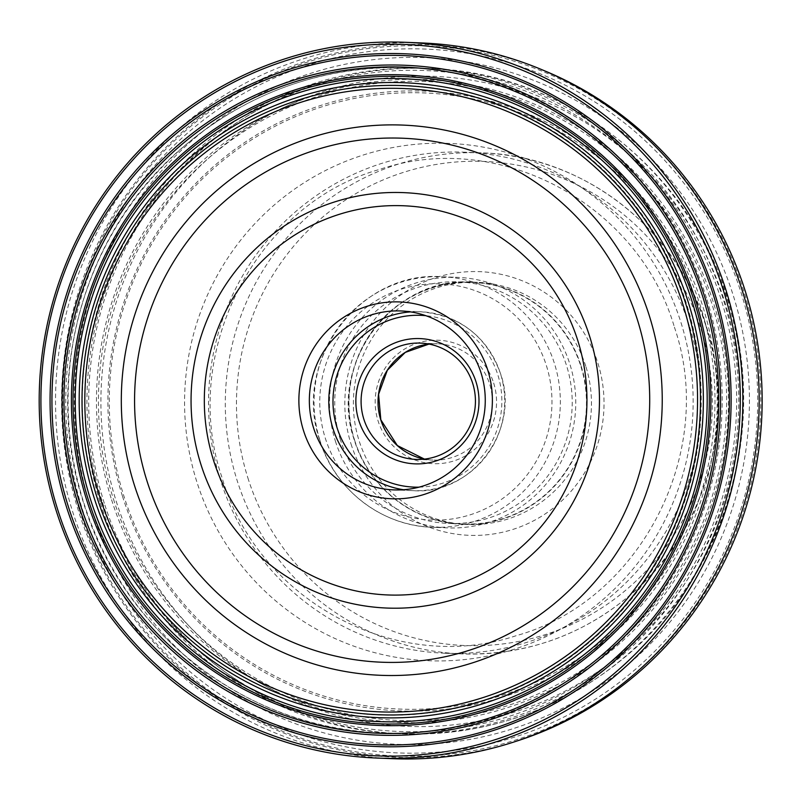 <?xml version="1.0" encoding="UTF-8"?>
<svg xmlns="http://www.w3.org/2000/svg" width="801" height="801" viewBox="0 0 801 801"><rect width="100%" height="100%" fill="white"/><g stroke="black" fill="none" stroke-linecap="round" stroke-linejoin="round"><path stroke-width="0.6" stroke-dasharray="4 3" d="M393.171 758.707A358.167 351.819 92.3 0 1 72.35 510.718A358.167 351.819 92.3 0 1 421.566 42.944M544.6 70.818A356.605 350.287 92.3 0 0 174.037 139.534A356.605 350.287 92.3 0 0 78.308 510.417A356.605 350.287 -87.7 0 0 518.027 740.665M79.399 510.017A355.314 349.016 -87.7 0 0 518.367 739.163A355.314 349.016 -87.7 0 0 744.089 291.985A355.314 349.016 92.3 0 0 305.121 62.838A355.314 349.016 92.3 0 0 79.399 510.017M82.303 509.056A352.19 345.952 -87.7 0 0 517.416 736.189A352.19 345.952 -87.7 0 0 741.155 292.936A352.19 345.952 92.3 0 0 306.042 65.802A352.19 345.952 92.3 0 0 82.303 509.056M90.443 506.442A343.629 337.551 -87.7 0 0 514.983 728.049A343.629 337.551 -87.7 0 0 733.285 295.569A343.629 337.551 92.3 0 0 308.745 73.952A343.629 337.551 92.3 0 0 90.443 506.442M100.395 503.128A332.876 326.978 -87.7 0 0 511.639 717.806A332.876 326.978 -87.7 0 0 723.103 298.863A332.876 326.978 92.3 0 0 311.859 84.195A332.876 326.978 92.3 0 0 100.395 503.128M102.468 502.467A330.713 324.856 -87.7 0 0 511.048 715.754A330.713 324.856 -87.7 0 0 721.14 299.524A330.713 324.856 92.3 0 0 312.56 86.248A330.713 324.856 92.3 0 0 102.468 502.467M111.569 499.724A321.672 315.974 -87.7 0 0 508.975 707.173A321.672 315.974 -87.7 0 0 713.331 302.327A321.672 315.974 92.3 0 0 315.924 94.878A321.672 315.974 92.3 0 0 111.569 499.724M113.452 499.133A319.749 314.082 -87.7 0 0 508.475 705.341A319.749 314.082 -87.7 0 0 711.608 302.918A319.749 314.082 92.3 0 0 316.575 96.711A319.749 314.082 92.3 0 0 113.452 499.133M122.463 496.189A310.137 304.64 -87.7 0 0 505.621 696.199A310.137 304.64 -87.7 0 0 702.647 305.872A310.137 304.64 92.3 0 0 319.489 105.862A310.137 304.64 92.3 0 0 122.463 496.189M474.803 99.284A308.315 302.858 92.3 0 0 123.744 495.609A308.315 302.858 -87.7 0 0 450.703 706.752A308.315 302.858 -87.7 0 0 700.525 306.413A308.315 302.858 92.3 0 0 474.803 99.284L454.588 94.959M335.379 441.081A125.356 123.134 -87.7 0 0 447.659 527.879A125.356 123.134 -87.7 0 0 569.881 364.155A125.356 123.134 -87.7 0 0 457.601 277.356A125.356 123.134 -87.7 0 0 335.379 441.081M340.405 439.739A120.881 118.738 92.3 0 1 458.262 281.872A120.881 118.738 92.3 0 1 566.537 365.566A120.881 118.738 92.3 0 1 448.68 523.443A120.881 118.738 92.3 0 1 340.405 439.739M354.653 440.31A120.881 118.738 -87.7 0 0 462.928 524.004A120.881 118.738 -87.7 0 0 580.785 366.127A120.881 118.738 -87.7 0 0 472.51 282.433A120.881 118.738 -87.7 0 0 354.653 440.31M585.771 366.217A121.191 119.049 -87.7 0 0 477.216 282.302A121.191 119.049 -87.7 0 0 436.044 288.06A121.191 119.049 -87.7 0 0 359.058 440.59A121.191 119.049 -87.7 0 0 467.614 524.505A121.191 119.049 -87.7 0 0 508.785 518.748A121.191 119.049 -87.7 0 0 585.771 366.217M351.018 443.964A131.935 129.602 -87.7 0 0 514.022 529.06A131.935 129.602 -87.7 0 0 597.836 363.003A131.935 129.602 -87.7 0 0 434.833 277.917A131.935 129.602 -87.7 0 0 351.018 443.964M247.839 477.807A242.242 237.947 -87.7 0 0 247.899 477.987A242.242 237.947 92.3 0 0 547.203 634.002A242.242 237.947 92.3 0 0 701.005 329.161A242.242 237.947 92.3 0 0 700.955 328.981A242.242 237.947 -87.7 0 0 401.641 172.966A242.242 237.947 -87.7 0 0 247.839 477.807M689.321 325.777A250.713 246.277 -87.7 0 0 464.75 152.19A250.713 246.277 -87.7 0 0 220.305 479.629A250.713 246.277 -87.7 0 0 444.875 653.226A250.713 246.277 -87.7 0 0 689.321 325.777M104.33 503.308A332.936 327.038 92.3 0 1 428.946 68.475A332.936 327.038 92.3 0 1 727.168 299.003A332.936 327.038 92.3 0 1 402.553 733.836A332.936 327.038 92.3 0 1 104.33 503.308M706.502 298.062A332.936 327.038 -87.7 0 0 408.32 67.664A332.936 327.038 -87.7 0 0 83.704 502.497A332.936 327.038 -87.7 0 0 83.745 502.617A332.936 327.038 -87.7 0 0 381.927 733.015A332.936 327.038 -87.7 0 0 706.542 298.182A332.936 327.038 -87.7 0 0 706.502 298.062M97.111 496.86A315.033 309.446 -87.7 0 0 486.307 700.034A315.033 309.446 -87.7 0 0 686.437 303.549A315.033 309.446 -87.7 0 0 297.241 100.375A315.033 309.446 -87.7 0 0 97.111 496.86M403.504 489.731A89.542 87.96 -87.7 0 0 413.206 490.663A89.542 87.96 -87.7 0 0 500.545 373.857A89.542 87.96 -87.7 0 0 500.505 373.727A89.542 87.96 -87.7 0 0 420.305 311.729A89.542 87.96 -87.7 0 0 410.553 311.889M419.013 487.158A85.957 84.435 -87.7 0 0 497.872 374.978A85.957 84.435 92.3 0 0 497.832 374.848A85.957 84.435 92.3 0 0 425.822 315.684M415.959 459.414L432.89 460.084L424.45 459.103A58.203 57.171 -87.7 0 0 432.89 460.084A58.203 57.171 -87.7 0 0 489.631 384.069A58.203 57.171 -87.7 0 0 489.591 383.949A58.203 57.171 -87.7 0 0 437.506 343.769A58.203 57.171 -87.7 0 0 429.006 344.08M493.656 382.998A61.787 60.686 92.3 0 1 454.467 460.735A61.787 60.686 92.3 0 1 378.122 421.046A61.787 60.686 -87.7 0 1 378.072 420.915A61.787 60.686 -87.7 0 1 417.261 343.178A61.787 60.686 -87.7 0 1 493.616 382.868A61.787 60.686 92.3 0 1 493.656 382.998M546.422 365.687A118.198 116.105 92.3 0 1 471.338 514.442A118.198 116.105 92.3 0 1 325.316 438.217A118.198 116.105 92.3 0 1 400.4 289.461A118.198 116.105 92.3 0 1 546.422 365.687M319.909 440.34A125.356 123.134 92.3 0 1 442.172 276.745A125.356 123.134 92.3 0 1 554.462 363.544A125.356 123.134 92.3 0 1 554.502 363.674A125.356 123.134 92.3 0 1 432.24 527.268A125.356 123.134 92.3 0 1 319.949 440.47A125.356 123.134 92.3 0 1 319.909 440.34M581.156 366.037A121.191 119.049 92.3 0 1 462.998 524.325A121.191 119.049 92.3 0 1 354.442 440.41A121.191 119.049 92.3 0 1 472.6 282.122A121.191 119.049 92.3 0 1 581.156 366.037M706.082 326.448A250.713 246.277 92.3 0 1 461.636 653.886A250.713 246.277 92.3 0 1 237.126 480.48A250.713 246.277 92.3 0 1 237.066 480.3A250.713 246.277 92.3 0 1 481.511 152.851A250.713 246.277 92.3 0 1 706.021 326.257A250.713 246.277 92.3 0 1 706.082 326.448M681 322.643A258.873 254.287 92.3 0 1 516.545 648.45A258.873 254.287 92.3 0 1 196.726 481.501A258.873 254.287 92.3 0 1 361.181 155.694A258.873 254.287 92.3 0 1 681 322.643M116.185 501.146A325.276 319.519 -87.7 0 0 518.047 710.928A325.276 319.519 -87.7 0 0 724.685 301.536A325.276 319.519 -87.7 0 0 322.823 91.765A325.276 319.519 -87.7 0 0 116.185 501.146M450.703 706.752L430.207 709.466M428.946 68.475L408.32 67.664C322.292 65.402 246.418 92.536 180.696 149.066C82.803 233.411 42.793 378.813 83.384 502.387C122.563 632.8 247.689 729.561 381.927 733.015L402.553 733.836C489.131 736.079 565.386 708.715 631.308 651.734C728.77 567.288 768.429 422.457 727.989 299.274C688.83 168.881 563.514 71.95 428.946 68.475M393.762 489.892L413.206 490.663C471.919 495.358 520.75 429.957 500.575 373.747C486.587 335.999 459.824 315.324 420.305 311.729L400.86 310.958M429.016 344.08L437.506 343.769L420.565 343.098M447.659 527.879L432.24 527.268C381.697 525.967 334.578 489.531 319.819 440.43C291.584 361.752 359.939 270.187 442.172 276.745L457.601 277.356M462.928 524.004L448.68 523.443M477.216 282.302L472.6 282.122C393.201 275.764 327.118 364.305 354.432 440.4C368.7 487.889 414.217 523.063 462.998 524.325L467.614 524.505M472.51 282.433L458.262 281.872M444.875 653.226L461.636 653.886C526.457 655.588 583.629 635.143 633.13 592.57C706.852 529.04 736.97 419.584 706.412 326.558C676.915 228.345 582.647 155.454 481.511 152.851L464.75 152.19M674.402 327.168C717.506 452.185 639.969 601.541 516.154 635.694C397.676 675.423 258.002 601.311 222.077 477.716C179.064 352.911 256.24 203.794 379.764 169.371C498.342 129.261 638.417 203.364 674.402 327.168"/><path stroke-width="1.2" d="M56 510.067A358.167 351.819 -87.7 0 0 376.81 758.056A358.167 351.819 -87.7 0 0 726.026 290.282A358.167 351.819 -87.7 0 0 405.206 42.293A358.167 351.819 -87.7 0 0 56 510.067M405.206 42.293L421.566 42.944A358.167 351.819 92.3 0 1 540.695 69.186A358.167 351.819 92.3 0 1 742.377 290.933A358.167 351.819 92.3 0 1 514.002 741.976A358.167 351.819 92.3 0 1 393.171 758.707L376.81 758.056M514.002 741.976L518.027 740.665A356.605 350.287 -87.7 0 0 745.411 291.584A356.605 350.287 92.3 0 0 544.6 70.818L540.695 69.186M99.464 495.879A311.889 306.362 -87.7 0 0 430.207 709.466A311.889 306.362 -87.7 0 0 682.913 304.49A311.889 306.362 92.3 0 0 454.588 94.959A311.889 306.362 92.3 0 0 99.464 495.879M96.801 496.77A314.803 309.226 -87.7 0 0 485.716 699.794A314.803 309.226 -87.7 0 0 685.696 303.599A314.803 309.226 92.3 0 0 296.781 100.576A314.803 309.226 92.3 0 0 96.801 496.77M94.097 497.671A317.707 312.08 -87.7 0 0 486.607 702.567A317.707 312.08 -87.7 0 0 688.439 302.708A317.707 312.08 92.3 0 0 295.929 97.812A317.707 312.08 92.3 0 0 94.097 497.671M90.343 498.873A321.662 315.964 -87.7 0 0 487.739 706.322A321.662 315.964 -87.7 0 0 692.084 301.486A321.662 315.964 92.3 0 0 294.688 94.047A321.662 315.964 92.3 0 0 90.343 498.873M88.25 499.554A323.854 318.117 -87.7 0 0 488.35 708.404A323.854 318.117 -87.7 0 0 694.087 300.816A323.854 318.117 92.3 0 0 293.987 91.955A323.854 318.117 92.3 0 0 88.25 499.554M86.688 500.054A325.506 319.749 -87.7 0 0 488.83 709.986A325.506 319.749 -87.7 0 0 695.618 300.305A325.506 319.749 92.3 0 0 293.476 90.383A325.506 319.749 92.3 0 0 86.688 500.054M79.629 502.447A333.286 327.389 -87.7 0 0 491.393 717.396A333.286 327.389 -87.7 0 0 703.128 297.932A333.286 327.389 92.3 0 0 291.364 82.984A333.286 327.389 92.3 0 0 79.629 502.447M77.807 503.028A335.188 329.251 -87.7 0 0 491.914 719.198A335.188 329.251 -87.7 0 0 704.85 297.341A335.188 329.251 92.3 0 0 290.743 81.171A335.188 329.251 92.3 0 0 77.807 503.028M68.135 505.962A344.83 338.713 -87.7 0 0 494.147 728.349A344.83 338.713 -87.7 0 0 713.21 294.357A344.83 338.713 92.3 0 0 287.199 71.98A344.83 338.713 92.3 0 0 68.135 505.962M714.852 293.797A346.653 340.515 92.3 0 1 494.628 730.081A346.653 340.515 92.3 0 1 66.353 506.522A346.653 340.515 92.3 0 1 286.578 70.228A346.653 340.515 92.3 0 1 714.852 293.797M57.632 509.386A355.984 349.677 -87.7 0 0 497.421 738.963A355.984 349.677 -87.7 0 0 723.573 290.933A355.984 349.677 -87.7 0 0 283.774 61.357A355.984 349.677 -87.7 0 0 57.632 509.386M425.191 494.097A98.493 96.751 92.3 0 1 303.499 430.578A98.493 96.751 92.3 0 1 366.077 306.613A98.493 96.751 92.3 0 1 487.759 370.142A98.493 96.751 92.3 0 1 425.191 494.097M424.18 485.646A89.542 87.96 92.3 0 1 393.762 489.892A89.542 87.96 92.3 0 1 313.551 427.894A89.542 87.96 92.3 0 1 370.432 315.204A89.542 87.96 92.3 0 1 400.86 310.958A89.542 87.96 92.3 0 1 481.061 372.956A89.542 87.96 92.3 0 1 424.18 485.646M436.235 460.875A62.678 61.567 92.3 0 1 358.798 420.455A62.678 61.567 92.3 0 1 398.618 341.566A62.678 61.567 92.3 0 1 476.054 381.997A62.678 61.567 92.3 0 1 436.235 460.875M435.724 456.65A58.203 57.171 92.3 0 1 415.959 459.414A58.203 57.171 92.3 0 1 363.824 419.113A58.203 57.171 92.3 0 1 400.8 345.862A58.203 57.171 92.3 0 1 420.565 343.098A58.203 57.171 92.3 0 1 472.7 383.399A58.203 57.171 92.3 0 1 435.724 456.65M649.311 315.724A275.334 270.458 92.3 0 1 474.392 662.247A275.334 270.458 92.3 0 1 134.238 484.685A275.334 270.458 92.3 0 1 309.156 138.162A275.334 270.458 92.3 0 1 649.311 315.724M146.883 480.67A262.207 257.562 92.3 0 1 146.833 480.52A262.207 257.562 92.3 0 1 313.531 150.648A262.207 257.562 92.3 0 1 637.396 319.769A262.207 257.562 92.3 0 1 637.446 319.919A262.207 257.562 92.3 0 1 470.748 649.801A262.207 257.562 92.3 0 1 146.883 480.67M200.821 464.129A207.88 204.205 -87.7 0 0 200.871 464.29A207.88 204.205 -87.7 0 0 457.721 598.167A207.88 204.205 -87.7 0 0 589.706 336.56A207.88 204.205 -87.7 0 0 589.656 336.4A207.88 204.205 -87.7 0 0 332.795 202.523A207.88 204.205 -87.7 0 0 200.821 464.129M577.751 340.445A194.753 191.309 92.3 0 1 577.801 340.605A194.753 191.309 92.3 0 1 454.147 585.691A194.753 191.309 92.3 0 1 213.507 460.265A194.753 191.309 -87.7 0 1 213.466 460.114A194.753 191.309 -87.7 0 1 337.111 215.028A194.753 191.309 -87.7 0 1 577.751 340.445M410.553 311.889A89.542 87.96 -87.7 0 0 332.956 428.535A89.542 87.96 -87.7 0 0 333.006 428.665A89.542 87.96 -87.7 0 0 403.504 489.731M425.822 315.684A85.957 84.435 92.3 0 0 336.981 427.464A85.957 84.435 -87.7 0 0 337.021 427.594A85.957 84.435 -87.7 0 0 419.013 487.158M429.006 344.08A58.203 57.171 -87.7 0 0 380.755 419.784A58.203 57.171 -87.7 0 0 380.795 419.914A58.203 57.171 -87.7 0 0 424.45 459.103L397.346 445.566L380.825 419.804L378.593 394.312L387.314 370.292L405.276 352.4L429.016 344.08"/></g></svg>
